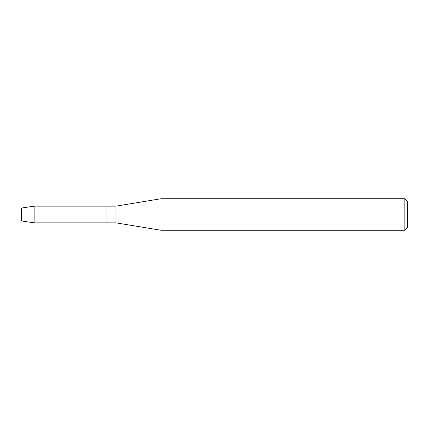 <?xml version="1.0" encoding="UTF-8"?>
<svg xmlns="http://www.w3.org/2000/svg" width="429" height="429" viewBox="0 0 429 429"><rect width="100%" height="100%" fill="white"/><g stroke="black" fill="none" stroke-linecap="round" stroke-linejoin="round"><path stroke-width="0.64" d="M21.45 220.935L21.45 208.065L34.138 206.156L115.948 206.156L160.95 198.75L404.853 198.75L407.55 201.448L407.55 227.552L404.853 230.25L160.95 230.25L115.948 222.844L106.95 222.844L106.95 206.156L106.95 222.844L34.138 222.844L21.45 220.935L21.45 208.065M115.948 222.844L115.948 206.156M160.95 230.25L160.95 198.75M404.853 230.25L404.853 198.75M34.138 222.844L34.138 206.156"/></g></svg>
